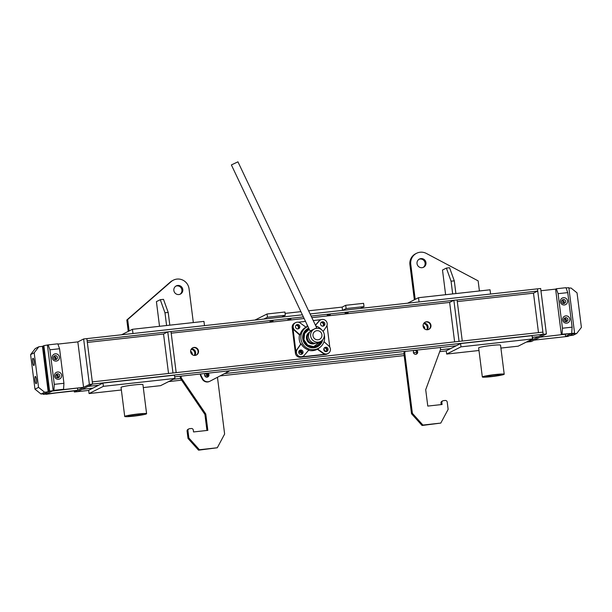 <?xml version="1.0" encoding="UTF-8"?>
<svg xmlns="http://www.w3.org/2000/svg" width="612" height="612" viewBox="0 0 612 612"><rect width="100%" height="100%" fill="white"/><g stroke="black" fill="none" stroke-linecap="round" stroke-linejoin="round"><path stroke-width="0.92" d="M74.205 390.923L74.343 392.009L77.563 391.649L92.596 384.068L546.409 333.953L540.664 288.497L537.443 288.849L543.188 334.305L528.156 341.886L532.807 339.545L532.524 337.319M546.409 333.953L531.369 341.534L526.266 342.1M74.343 392.009L89.383 384.428L92.596 384.068L86.858 338.612L302.374 314.813L281.757 317.085L285.337 315.279L267.452 317.261L263.871 319.059M89.383 384.428L83.637 338.964L86.858 338.612L87.134 340.792L303.368 316.917M83.637 338.964L77.839 341.894L57.911 344.089M500.907 348.075L518.196 346.17L532.517 338.949L460.997 346.843L446.676 354.065L478.982 350.5M532.517 338.949L532.103 335.674L460.584 343.569L446.263 350.791L446.676 354.065M460.997 346.843L460.584 343.569M143.3 387.572L160.581 385.659L174.902 378.438L103.382 386.34L89.061 393.562L121.375 389.989M174.902 378.438L174.489 375.171L102.969 383.066L88.648 390.288L89.061 393.562M103.382 386.34L102.969 383.066M491.841 376.326A7.352 0.551 172.8 0 0 500.562 374.682A7.352 0.551 172.8 0 0 494.703 374.881A7.352 0.551 172.8 0 0 485.974 376.525A7.352 0.551 172.8 0 0 491.841 376.326M495.422 374.521A11.031 0.826 172.8 0 0 482.332 376.984A11.031 0.826 172.8 0 0 491.122 376.686A11.031 0.826 172.8 0 0 504.212 374.215A11.031 0.826 172.8 0 0 495.422 374.521M504.212 374.215L500.532 345.122A11.031 0.826 172.8 0 0 491.742 345.42A11.031 0.826 172.8 0 0 478.653 347.891L482.332 376.984M134.227 415.816A7.352 0.551 172.8 0 0 142.956 414.171A7.352 0.551 172.8 0 0 137.088 414.37A7.352 0.551 172.8 0 0 128.367 416.015A7.352 0.551 172.8 0 0 134.227 415.816M137.807 414.01A11.031 0.826 172.8 0 0 124.718 416.474A11.031 0.826 172.8 0 0 133.508 416.175A11.031 0.826 172.8 0 0 146.597 413.712A11.031 0.826 172.8 0 0 137.807 414.01M146.597 413.712L142.925 384.619A11.031 0.826 172.8 0 0 134.127 384.917A11.031 0.826 172.8 0 0 121.038 387.381L124.718 416.474M454.624 341.878L449.636 302.42L453.859 300.293L459.054 341.389L462.274 341.029L457.08 299.934L453.859 300.293M407.646 303.185L418.524 297.7L490.044 289.797L490.579 294.028M418.524 297.7L419.059 301.923M425.975 262.647A4.598 4.483 -116.8 0 1 423.573 267.245A4.598 4.483 -116.8 0 1 417.032 263.634A4.598 4.483 -116.8 0 1 419.434 259.044A4.598 4.483 -116.8 0 1 425.975 262.647M419.021 259.281A4.598 4.483 -116.8 0 1 423.129 267.444M414.347 299.803L409.918 264.759A11.031 10.764 -116.8 0 1 415.678 253.728L416.543 253.299A11.031 10.764 -116.8 0 1 426.365 253.437L478.133 280.862L479.41 290.975M415.204 299.375L410.774 264.33A11.031 10.764 -116.8 0 1 416.543 253.299M445.613 294.709L442.499 270.045L446.37 268.094L451.067 281.199L452.673 293.928L455.894 293.569L454.288 280.839L449.583 267.742L446.37 268.094M451.067 281.199L454.288 280.839M182.797 289.507A4.598 4.483 63.2 0 0 176.256 285.896A4.598 4.483 63.2 0 0 173.862 290.493A4.598 4.483 63.2 0 0 180.395 294.104A4.598 4.483 63.2 0 0 182.797 289.507M179.959 294.296A4.598 4.483 63.2 0 0 175.843 286.141M193.323 322.57L189.054 288.818A11.031 10.764 63.2 0 0 173.364 280.151L172.507 280.587A11.031 10.764 63.2 0 0 170.327 282.048L126.814 320L128.252 331.406M173.364 280.151A11.031 10.764 63.2 0 0 171.184 281.619L127.671 319.563L129.117 330.97M126.814 320L127.671 319.563M204.492 325.622L203.957 321.392L132.437 329.294L132.972 333.517M132.437 329.294L121.551 334.779M160.275 299.689L163.496 299.337L168.201 312.441L169.807 325.163L166.586 325.523L164.98 312.793L160.275 299.689L156.412 301.639L159.525 326.303M168.201 312.441L164.98 312.793M43.092 393.799L43.161 394.35L77.135 390.601L77.778 390.272L77.525 388.276M43.161 394.35L77.778 390.272M44.599 392.223L41.019 394.029L34.968 389.163L38.548 387.358L44.599 392.223L48.172 391.825L42.435 346.369L43.223 345.971L48.96 391.428L49.603 391.106L43.865 345.642L43.223 345.971L48.96 391.428L43.804 394.029L47.025 393.669L52.181 391.076L48.96 391.428L83.576 387.35L77.839 341.894M55.134 359.588A2.02 1.974 63.2 0 0 53.672 356.704M55.96 358.135A2.02 1.974 -116.8 0 1 55.554 359.627A2.02 1.974 63.2 0 0 53.894 356.345A2.02 1.974 -116.8 0 1 55.96 358.135M57.429 377.772A2.02 1.974 63.2 0 0 55.967 374.888M58.255 376.319A2.02 1.974 -116.8 0 1 57.849 377.811A2.02 1.974 63.2 0 0 56.197 374.529A2.02 1.974 -116.8 0 1 58.255 376.319M43.865 345.642L48.157 344.885L49.916 349.804L54.284 384.351L53.902 390.349L53.183 390.708L47.438 345.252M49.603 391.106L83.576 387.35M56.396 392.889L46.022 394.319L56.396 392.889M32.711 362.25A3.68 0.75 -96.3 0 0 33.974 365.448A3.68 0.75 -96.3 0 0 34.142 361.531A3.68 0.75 -96.3 0 0 33.186 358.303A3.68 0.75 -96.3 0 0 32.711 362.25M35.006 380.435A3.68 0.75 -96.3 0 0 36.269 383.632A3.68 0.75 -96.3 0 0 36.437 379.715A3.68 0.75 -96.3 0 0 35.481 376.487A3.68 0.75 -96.3 0 0 35.006 380.435M41.019 394.029L44.592 393.631L48.172 391.825M38.548 387.358L34.18 352.81L30.6 354.616L34.968 389.163M30.6 354.616L35.274 348.565L38.854 346.759L42.435 346.369M38.854 346.759L34.18 352.81M52.204 357.844A3.68 3.588 -116.8 0 1 55.317 353.812A3.68 3.588 -116.8 0 1 59.356 357.056A3.68 3.588 -116.8 0 1 56.243 361.088A3.68 3.588 -116.8 0 1 52.204 357.844M53.489 357.829A2.02 1.974 -116.8 0 1 54.544 355.809A2.02 1.974 -116.8 0 1 57.429 357.393A2.02 1.974 -116.8 0 1 56.365 359.42A2.02 1.974 -116.8 0 1 53.489 357.829M54.499 376.028A3.68 3.588 -116.8 0 1 57.62 371.997A3.68 3.588 -116.8 0 1 61.651 375.24A3.68 3.588 -116.8 0 1 58.538 379.272A3.68 3.588 -116.8 0 1 54.499 376.028M55.791 376.013A2.02 1.974 -116.8 0 1 56.847 373.993A2.02 1.974 -116.8 0 1 59.724 375.577A2.02 1.974 -116.8 0 1 58.668 377.604A2.02 1.974 -116.8 0 1 55.791 376.013M48.157 344.885L57.811 343.822L59.571 348.733L63.939 383.288L63.556 389.278L53.183 390.708M63.556 389.278L53.902 390.349M63.939 383.288L54.284 384.351M59.571 348.733L49.916 349.804M565.564 336.401L570.721 333.808L573.934 333.448L568.778 336.049L565.564 336.401L565.312 334.404M554.908 337.839L564.562 336.768L554.908 337.839M573.146 335.254L569.565 335.651L573.146 333.846L576.726 333.456L573.146 335.254M576.726 333.456L581.4 327.405L577.032 292.857L570.981 287.992L568.908 288.221M568.135 336.37L534.161 340.127L568.135 336.37M561.839 300.576A2.02 1.974 -116.8 0 1 563.3 303.468M564.126 302.014A2.02 1.974 63.2 0 0 562.061 300.224A2.02 1.974 -116.8 0 1 563.721 303.506A2.02 1.974 63.2 0 0 564.126 302.014M564.134 318.76A2.02 1.974 -116.8 0 1 565.595 321.652M566.421 320.198A2.02 1.974 63.2 0 0 564.363 318.401A2.02 1.974 -116.8 0 1 566.016 321.69A2.02 1.974 63.2 0 0 566.421 320.198M574.584 333.127L539.96 337.204L574.584 333.127L568.839 287.663L566.077 287.969M555.604 289.124L556.323 288.765L558.083 293.676L562.451 328.231L562.068 334.228L561.349 334.588L555.604 289.124L540.947 290.746M560.37 301.724A3.68 3.588 63.2 0 0 564.409 304.967A3.68 3.588 63.2 0 0 567.523 300.936A3.68 3.588 63.2 0 0 563.491 297.692A3.68 3.588 63.2 0 0 560.37 301.724M561.655 301.708A2.02 1.974 63.2 0 0 564.532 303.3A2.02 1.974 63.2 0 0 565.595 301.272A2.02 1.974 63.2 0 0 562.711 299.689A2.02 1.974 63.2 0 0 561.655 301.708M562.665 319.908A3.68 3.588 63.2 0 0 566.704 323.151A3.68 3.588 63.2 0 0 569.818 319.12A3.68 3.588 63.2 0 0 565.786 315.876A3.68 3.588 63.2 0 0 562.665 319.908M563.958 319.892A2.02 1.974 63.2 0 0 566.834 321.484A2.02 1.974 63.2 0 0 567.89 319.456A2.02 1.974 63.2 0 0 565.014 317.873A2.02 1.974 63.2 0 0 563.958 319.892M561.349 334.588L571.004 333.517L562.068 334.228M562.451 328.231L572.105 327.16L571.723 333.158M558.083 293.676L567.745 292.613L572.105 327.16M556.323 288.765L565.978 287.701L567.745 292.613M423.083 326.135A4.047 3.947 -116.8 0 1 424.376 328.698M423.06 325.553A4.047 3.947 -116.8 0 1 424.827 329.065M190.63 351.801A4.047 3.947 -116.8 0 1 191.923 354.31A4.047 3.947 -116.8 0 1 191.923 354.371M190.607 351.219A4.047 3.947 -116.8 0 1 192.382 354.731M92.948 388.123L82.215 389.308L77.563 391.649L88.663 390.425M168.652 381.59L181.611 380.159M220.083 375.913L404.165 355.58M439.707 351.655L446.278 350.928M173.311 379.249L180.448 378.461M204.775 375.768L207.116 375.516M224.528 373.588L403.935 353.774M413.452 352.726L416.81 352.351M440.411 349.75L450.554 348.626M530.918 339.752L532.807 339.545M273.051 320.979L269.999 321.552L273.051 320.979M290.93 319.005L287.877 319.579L290.93 319.005M330.266 314.66L327.213 315.234L330.266 314.66M348.151 312.686L345.099 313.26L348.151 312.686M322.914 326.165A2.203 2.15 63.2 0 0 321.07 322.509M323.855 324.245A2.203 2.15 -116.8 0 1 323.167 326.127A2.203 2.15 -116.8 0 0 321.246 322.325A2.203 2.15 -116.8 0 1 323.855 324.245M297.883 328.927A2.203 2.15 63.2 0 0 296.04 325.27M298.817 327.007A2.203 2.15 -116.8 0 1 298.136 328.889A2.203 2.15 -116.8 0 0 296.216 325.087A2.203 2.15 -116.8 0 1 298.817 327.007M301.096 354.386A2.203 2.15 63.2 0 0 299.253 350.73M302.037 352.466A2.203 2.15 -116.8 0 1 301.349 354.348A2.203 2.15 -116.8 0 0 299.429 350.546A2.203 2.15 -116.8 0 1 302.037 352.466M323.855 348.741A5.516 5.378 63.2 0 0 326.104 351.625A2.203 2.15 63.2 0 0 324.284 347.968M327.068 349.697A2.203 2.15 -116.8 0 1 326.38 351.586A2.203 2.15 -116.8 0 0 324.467 347.784A2.203 2.15 -116.8 0 1 327.068 349.697M428.622 329.47A4.047 3.947 63.2 0 0 430.527 325.538A4.047 3.947 63.2 0 0 424.988 322.256M430.955 325.324A4.047 3.947 -116.8 0 1 428.844 329.363A4.047 3.947 -116.8 0 1 423.091 326.188A4.047 3.947 -116.8 0 1 425.202 322.142A4.047 3.947 -116.8 0 1 430.955 325.324M196.177 355.136A4.047 3.947 63.2 0 0 198.074 351.212A4.047 3.947 63.2 0 0 192.543 347.93M198.51 350.99A4.047 3.947 -116.8 0 1 196.391 355.037A4.047 3.947 -116.8 0 1 190.638 351.862A4.047 3.947 -116.8 0 1 192.749 347.815A4.047 3.947 -116.8 0 1 198.51 350.99M532.31 337.342L538.537 336.654L543.188 334.305L542.913 332.125L92.32 381.888L92.596 384.068L87.944 386.417L98.67 385.231M538.483 332.614L533.496 293.163L537.718 291.029L537.443 288.849L310.1 313.956L342.544 310.376L346.124 308.57L364.01 306.597L360.43 308.402M87.34 342.437L163.549 334.014L168.53 373.473M171.199 333.173L304.118 318.492M311.852 317.643L449.636 302.42M457.286 301.578L533.496 293.163M311.103 316.06L537.718 291.029M174.703 376.839L456.284 345.742M308.609 310.804L342.131 307.102L345.711 305.296L363.597 303.322L364.01 306.597M345.711 305.296L346.124 308.57M255.028 320.038L267.039 313.987L267.452 317.261M267.039 313.987L284.917 312.013L285.337 315.279M342.131 307.102L342.544 310.376M285.093 313.398L300.875 311.653M167.772 331.888L172.966 372.983L176.18 372.632L170.993 331.536L167.772 331.888L163.549 334.014M191.48 348.848A4.047 3.947 -116.8 0 1 194.807 355.45M191.166 349.299A4.047 3.947 -116.8 0 1 194.256 355.427M207.216 373.243A2.203 2.15 -116.8 0 1 207.537 377.061A2.203 2.15 63.2 0 0 207.277 373.236M207.606 375.424A2.203 2.15 -116.8 0 1 207.055 377.176A2.203 2.15 -116.8 0 0 205.173 373.488A2.203 2.15 -116.8 0 1 207.606 375.424M217.459 377.29L224.627 434.046L217.298 447.762L198.556 450.172L188.006 438.429L187.088 431.154A1.836 1.79 -116.8 0 1 188.045 429.318L188.909 428.882A1.836 1.79 63.2 0 0 187.945 430.726L187.088 431.154M206.94 430.466L204.921 414.439L180.425 378.423L180.15 376.235M188.909 428.882A1.836 1.79 63.2 0 1 189.506 428.706L191.296 428.507A1.836 1.79 63.2 0 1 193.308 430.129L193.537 431.95L207.843 430.366L205.777 414.003L181.282 377.987L181.053 376.135M217.298 447.762L199.413 449.736L188.863 437.993L187.945 430.726M198.556 450.172L199.413 449.736M188.006 438.429L188.863 437.993M204.921 414.439L205.777 414.003M180.425 378.423L181.282 377.987M426.702 329.761A4.047 3.947 63.2 0 0 423.611 323.626M427.252 329.776A4.047 3.947 63.2 0 0 423.925 323.174M416.061 354.256A2.203 2.15 63.2 0 0 414.125 350.416M414.156 350.393A2.203 2.15 63.2 0 0 416.512 354.088A2.203 2.15 63.2 0 0 416.42 350.14M405.014 351.403L404.792 353.308L412.373 413.314L422.923 425.057L440.801 423.076L448.137 409.367L447.219 402.092A1.836 1.79 63.2 0 0 445.199 400.47L443.409 400.669A1.836 1.79 63.2 0 0 441.849 402.681L442.078 404.501L427.78 406.077L425.707 389.714L440.556 349.36L440.319 347.501M404.195 351.495L403.935 353.736L411.516 413.743L422.066 425.485L440.801 423.076M441.849 402.681L440.992 403.117L441.183 404.601M440.992 403.117A1.836 1.79 -116.8 0 1 441.956 401.273L442.813 400.845M412.373 413.314L411.516 413.743M404.792 353.308L403.935 353.736M422.923 425.057L422.066 425.485M320.688 341.427L313.681 346.644L307.591 345.053L303.98 339.798L304.638 333.502L309.244 329.302A9.035 8.813 -116.8 0 0 313.681 346.644A9.035 8.813 -116.8 0 0 320.688 341.427M299.819 326.502A2.203 2.15 -116.8 0 1 298.671 328.705A2.203 2.15 -116.8 0 1 295.527 326.976A2.203 2.15 -116.8 0 1 296.682 324.765A2.203 2.15 -116.8 0 1 299.819 326.502M324.857 323.74A2.203 2.15 -116.8 0 1 323.702 325.944A2.203 2.15 -116.8 0 1 320.566 324.207A2.203 2.15 -116.8 0 1 321.713 322.004A2.203 2.15 -116.8 0 1 324.857 323.74M328.07 349.192A2.203 2.15 -116.8 0 1 326.915 351.403A2.203 2.15 -116.8 0 1 323.779 349.666A2.203 2.15 -116.8 0 1 324.934 347.463A2.203 2.15 -116.8 0 1 328.07 349.192M303.039 351.961A2.203 2.15 -116.8 0 1 301.884 354.164A2.203 2.15 -116.8 0 1 298.748 352.435A2.203 2.15 -116.8 0 1 299.895 350.225A2.203 2.15 -116.8 0 1 303.039 351.961M315.494 325.324L319.296 320.925A4.598 4.483 -116.8 0 1 327.175 323.48A4.598 4.483 -116.8 0 1 326.418 326.647L323.113 331.429M324.008 341.687L328.866 346.025A4.598 4.483 -116.8 0 1 327.994 353.537A4.598 4.483 -116.8 0 1 323.365 353.147L323.006 353.323A4.598 4.483 63.2 0 0 326.142 354.157L301.104 356.926A4.598 4.483 63.2 0 0 302.603 356.482L302.963 356.299A4.598 4.483 -116.8 0 1 297.18 349.529L301.135 343.791A12.393 12.095 63.2 0 0 308.846 349.988L304.309 355.251A4.598 4.483 -116.8 0 1 302.963 356.299M297.18 349.529L296.828 349.704A4.598 4.483 63.2 0 0 296.063 352.872L292.85 327.412A4.598 4.483 63.2 0 0 294.372 330.327L294.732 330.143A4.598 4.483 -116.8 0 1 295.604 322.639L294.602 323.144A4.598 4.483 63.2 0 0 292.199 327.741L295.42 353.193A4.598 4.483 63.2 0 0 300.461 357.247L325.5 354.486A4.598 4.483 63.2 0 0 326.992 354.042L327.994 353.537M315.823 326.02A12.133 11.842 -116.8 0 1 321.698 329.86M324.299 335.024A12.133 11.842 -116.8 0 1 314.247 349.62A12.133 11.842 -116.8 0 1 307.905 326.487M320.65 346.782L319.892 347.455A12.393 12.095 -116.8 0 1 317.636 349.024L317.368 349.268A12.5 12.194 -116.8 0 1 308.578 350.301M322.608 339.912A10.289 10.044 -116.8 0 1 303.001 340.15A10.289 10.044 -116.8 0 1 308.693 328.147M308.861 328.491A9.922 9.685 63.2 0 0 313.795 347.524A9.922 9.685 63.2 0 0 321.912 340.601M295.604 322.639A4.598 4.483 -116.8 0 1 300.232 323.029L305.962 327.152A12.393 12.095 -116.8 0 0 300.002 334.856L294.732 330.143M298.212 322.21L305.495 321.407M313.229 320.55L321.055 319.686M320.642 319.869L320.283 320.053A4.598 4.483 63.2 0 0 318.936 321.101L319.296 320.925M327.03 325.347L329.792 347.157M317.636 349.024L323.365 353.147M323.006 353.323L317.368 349.268M296.828 349.704L300.714 344.066A12.5 12.194 -116.8 0 1 299.559 334.963L294.372 330.327M300.714 344.066L301.135 343.791M305.862 327.083A12.5 12.194 -116.8 0 1 307.239 326.502L307.109 324.796M315.417 325.171L318.936 321.101M299.559 334.963L300.002 334.856M307.989 326.349L307.239 326.502M316.289 328.101A10.289 10.044 -116.8 0 1 316.764 328.307M315.211 343.263A6.25 6.097 -116.8 0 1 309.664 332.262M315.402 343.263L315.364 343.286A6.25 6.097 -116.8 0 1 308.463 342.261M307.232 340.823L307.545 340.211L308.861 341.978L308.226 342.131M307.178 340.486L308.494 342.253M308.165 342.108L307.232 340.846L308.165 342.108M307.155 340.54A6.25 6.097 -116.8 0 1 309.741 332.125L309.779 332.109M307.431 340.999L308.088 341.886L307.431 340.999M301.624 352.979L298.733 351.969M301.487 352.198L298.901 351.288M312.594 329.86L310.07 331.038L231.382 164.934L237.946 161.828L316.71 327.887L315.18 328.636M310.07 331.038L314.033 329.141M314.805 328.774L316.71 327.887M313.176 333.731A4.598 4.483 -116.8 0 1 320.374 331.811A4.598 4.483 -116.8 0 1 319.525 339.339A4.598 4.483 -116.8 0 1 313.176 333.731A4.598 4.483 63.2 0 0 319.525 339.339A4.598 4.483 63.2 0 0 320.374 331.811A4.598 4.483 63.2 0 0 313.176 333.731M314.316 328.996L312.166 330.082A6.984 6.816 63.2 0 0 310.873 341.519A6.984 6.816 63.2 0 0 318.454 342.552L320.604 341.473A6.984 6.816 63.2 0 0 321.897 330.029A6.984 6.816 63.2 0 0 310.942 332.943A6.984 6.816 63.2 0 0 320.604 341.473M325.179 351.479A5.516 5.378 -116.8 0 1 323.802 349.796M207.95 373.167A2.203 2.15 -116.8 0 1 207.774 376.961A2.203 2.15 -116.8 0 1 205.196 373.465M200.705 373.963A5.516 5.378 63.2 0 0 201.333 376.181L202.694 378.79A5.516 5.378 63.2 0 0 210.015 381.184L227.182 372.195L226.608 371.102L227.182 372.195L229.087 371.201L228.903 370.849M201.333 376.181L200.904 376.395L202.266 379.004L202.694 378.79M200.904 376.395A5.516 5.378 -116.8 0 1 200.269 374.016M209.587 381.398A5.516 5.378 -116.8 0 1 202.266 379.004M205.012 373.702A2.203 2.15 -116.8 0 1 206.764 377.183M409.918 264.759L410.774 264.33M170.327 282.048L171.184 281.619M325.5 354.486L326.142 354.157M301.104 356.926L300.461 357.247M296.063 352.872L295.42 353.193M292.85 327.412L292.199 327.741M209.947 381.215L209.518 381.437"/></g></svg>
